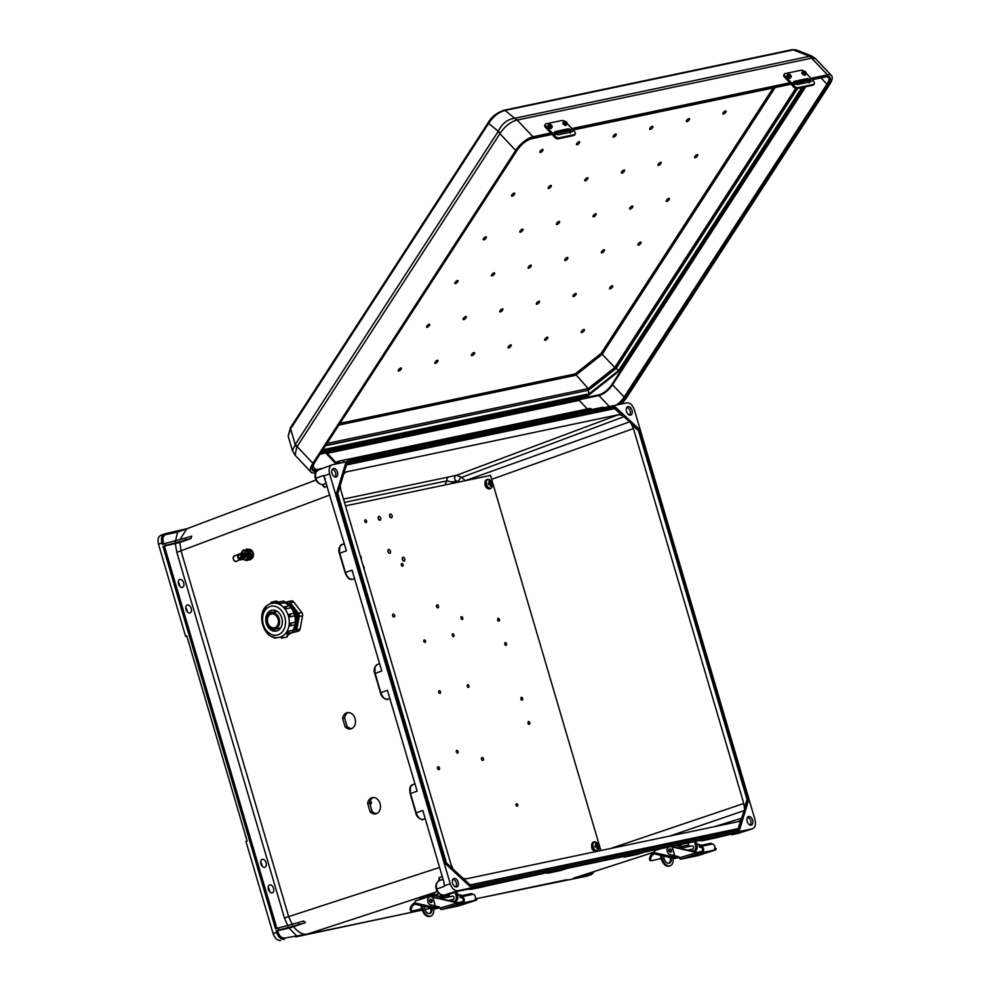 <?xml version="1.0" encoding="UTF-8"?>
<svg xmlns="http://www.w3.org/2000/svg" width="990" height="990" viewBox="0 0 990 990"><rect width="100%" height="100%" fill="white"/><g stroke="black" fill="none" stroke-linecap="round" stroke-linejoin="round"><path stroke-width="1.49" d="M266.05 862.773A4.183 2.599 70.7 0 0 262.103 859.37A4.183 2.599 70.7 0 0 260.927 863.849A4.183 2.599 70.7 0 0 264.862 867.265A4.183 2.599 70.7 0 0 266.05 862.773M260.667 862.08A4.183 2.599 -109.3 0 1 261.793 864.27A4.183 2.599 -109.3 0 1 262.053 866.04M191.181 608.429A4.183 2.599 70.7 0 0 187.246 605.014A4.183 2.599 70.7 0 0 186.071 609.506A4.183 2.599 70.7 0 0 190.006 612.909A4.183 2.599 70.7 0 0 191.181 608.429M185.811 607.736A4.183 2.599 -109.3 0 1 186.937 609.914A4.183 2.599 -109.3 0 1 187.197 611.684M629.232 414.996A3.923 2.438 70.7 0 0 630.098 410.9A3.923 2.438 70.7 0 0 626.658 407.632M626.509 411.432A4.48 2.784 70.7 0 0 630.135 415.181A4.48 2.784 70.7 0 0 631.991 410.281A4.48 2.784 70.7 0 0 627.239 406.915A4.48 2.784 70.7 0 0 626.509 411.432M747.326 817.591A3.923 2.438 -109.3 0 1 750.766 820.859A3.923 2.438 -109.3 0 1 749.9 824.955M752.648 820.24A4.48 2.784 -109.3 0 1 750.791 825.153A4.48 2.784 -109.3 0 1 747.165 821.403A4.48 2.784 -109.3 0 1 747.896 816.886A4.48 2.784 -109.3 0 1 752.648 820.24M178.547 583.964A4.183 2.599 -109.3 0 1 179.735 579.484A4.183 2.599 -109.3 0 1 183.67 582.887A4.183 2.599 -109.3 0 1 182.494 587.379A4.183 2.599 -109.3 0 1 178.547 583.964M178.299 582.194A4.183 2.599 -109.3 0 1 179.425 584.385A4.183 2.599 -109.3 0 1 179.673 586.154M332.145 469.52A3.923 2.438 -109.3 0 1 335.585 472.787A3.923 2.438 -109.3 0 1 334.719 476.883M331.984 473.319A4.48 2.784 -109.3 0 1 332.714 468.815A4.48 2.784 -109.3 0 1 337.466 472.168A4.48 2.784 -109.3 0 1 335.61 477.081A4.48 2.784 -109.3 0 1 331.984 473.319M273.562 888.315A4.183 2.599 70.7 0 0 269.614 884.899A4.183 2.599 70.7 0 0 268.438 889.391A4.183 2.599 70.7 0 0 272.386 892.807A4.183 2.599 70.7 0 0 273.562 888.315M269.565 891.569A4.183 2.599 70.7 0 0 269.305 889.8A4.183 2.599 70.7 0 0 268.179 887.622M455.375 886.842A3.923 2.438 70.7 0 0 456.242 882.746A3.923 2.438 70.7 0 0 452.801 879.491M458.123 882.14A4.48 2.784 70.7 0 0 453.383 878.774A4.48 2.784 70.7 0 0 452.64 883.29A4.48 2.784 70.7 0 0 456.266 887.04A4.48 2.784 70.7 0 0 458.123 882.14M340.201 485.397L340.845 490.062L451.193 865L453.21 869.369M738.688 821.564L466.142 878.86L462.936 878.39M738.268 821.675L740.842 819.992L738.231 828.593L738.887 828.927L604.741 857.117M367.637 803.348L370.111 811.738A8.304 6.386 -102 0 0 375.742 813.854A8.304 6.386 -102 0 0 380.259 804.4A8.304 6.386 -102 0 0 372.277 797.618A8.304 6.386 -102 0 0 367.637 803.348L369.604 802.927L372.067 811.317A8.304 6.386 -102 0 0 376.695 813.545M342.639 718.394L345.102 726.784A8.304 6.386 -102 0 0 350.745 728.9A8.304 6.386 -102 0 0 355.262 719.445A8.304 6.386 -102 0 0 347.28 712.664A8.304 6.386 -102 0 0 342.639 718.394L344.594 717.973L347.069 726.363A8.304 6.386 -102 0 0 351.697 728.591M425.279 818.903L421.851 819.423C419.166 818.916 417.174 816.762 415.887 813L410.504 793.522L416.184 812.84C417.607 816.973 419.797 819.299 422.73 819.807L421.851 819.423M411.902 785.627L412.422 784.761C410.107 786.394 409.464 789.315 410.504 793.522L410.207 793.683M414.971 783.857L412.422 784.761M389.911 698.742L386.484 699.262C383.798 698.742 381.806 696.601 380.519 692.827L375.136 673.361C374.096 669.141 374.74 666.221 377.054 664.587L376.534 665.466M354.556 578.581L352.007 579.472C349.049 578.952 346.871 576.638 345.448 572.505L352.081 570.178L381.756 671.022L375.136 673.361L380.816 692.666C382.239 696.812 384.429 699.126 387.362 699.633L386.484 699.262M379.603 663.696L377.054 664.587M351.116 579.101L352.007 579.472L351.116 579.101C348.43 578.581 346.438 576.428 345.151 572.666L339.471 553.361C338.073 550.168 338.79 547.21 341.587 544.463M344.235 543.522L341.166 545.292M165.677 545.465L191.058 538.473L179.833 542.433L162.979 546.418L165.677 545.465L165.095 543.461L162.385 544.413L161.952 542.928L163.362 542.52C162.41 538.238 163.214 535.578 165.776 534.575L177.606 532.088L188.013 528.425M162.979 546.418L275.554 928.942L278.264 927.989L278.858 929.994L276.148 930.947L289.117 928.113L305.452 922.668L299.45 924.487L298.015 922.705L303.633 920.997L305.452 922.668M277.559 930.538L278.004 932.023C279.526 936.193 281.704 938.211 284.538 938.087L307.407 934.09L295.874 936.887A1.052 0.817 -101.9 0 0 296.369 935.6L289.117 928.113M158.499 544.228L161.952 542.928C160.85 538.028 161.766 534.996 164.699 533.845L161.259 535.132C158.313 536.295 157.398 539.327 158.499 544.228L185.613 636.347L186.763 635.939L247.129 841.03L245.965 841.438L273.079 933.558L276.581 932.419L276.148 930.947M295.874 936.887L422.198 910.07M280.566 940.5C277.324 940.636 274.836 938.322 273.079 933.558M604.865 857.575L739.06 830.016L470.064 886.545L445.351 863.627L336.439 493.589L345.572 463.555L346.624 463.766L345.956 463.419L336.439 493.589M345.448 572.505L339.768 553.187L346.389 550.861L323.854 475.992L329.608 473.826L450.264 883.785C452.009 888.55 454.509 890.864 457.739 890.728L752.264 828.828L732.167 834.669A1.052 0.817 78.1 0 1 731.115 833.939L731.103 833.902M329.608 473.826C328.507 468.926 329.435 465.894 332.368 464.743L626.893 402.843C630.123 402.707 632.622 405.021 634.367 409.786L755.024 819.745C756.125 824.645 755.209 827.677 752.264 828.828L738.045 833.432A1.052 0.817 -101.9 0 1 737.983 833.456L732.093 834.681M322.01 484.642A1.052 0.804 -91.5 0 0 322.27 484.692C318.718 483.912 316.441 481.845 315.451 478.467C314.325 475.15 315.253 472.329 318.26 470.027L332.368 464.743M654.341 852.081L573.581 878.155L587.12 876.076L476.376 898.685M416.184 812.84L422.817 810.501L444.027 882.573L444.324 886.359L444.003 882.523M380.816 692.666L387.449 690.339L417.124 791.196L410.504 793.522M545.849 872.834L548.2 873.118L554.982 870.915L470.968 889.354L468.443 889.107M644.304 852.143L637.337 854.395L624.999 856.981L631.781 854.778L567.332 868.317L548.138 873.143L545.601 872.883M637.337 854.395L636.446 854.011L644.131 852.18L708.964 838.555L702.207 840.758L699.856 840.473M721.475 835.931L714.545 838.159L740.099 832.021M739.938 832.046L732.167 834.669M468.691 889.045L471.042 889.329L477.799 887.139L459.014 891.087L449.807 894.007A1.052 0.817 78.1 0 1 449.67 894.032M373.279 797.507A8.304 6.386 -102 0 0 369.604 802.927M348.282 712.553A8.304 6.386 -102 0 0 344.594 717.973M278.264 927.989L298.015 922.705M278.858 929.994L299.45 924.487M446.255 862.946L445.351 863.627M604.952 858.144L470.064 886.545M438.954 880.741A1.052 0.817 67.5 0 1 439.003 880.716L439.164 877.61L439.622 879.566L439.164 877.61L442.245 876.534M179.833 542.433L181.108 551.145L288.709 916.765L292.409 924.957M293.696 926.813C298.089 932.407 302.655 934.832 307.407 934.09L437.493 891.582M284.538 938.087A1.052 0.817 -101.9 0 1 284.056 939.362C280.813 939.51 278.326 937.196 276.581 932.419L278.004 932.023M443.062 879.293L439.028 880.704A1.052 0.817 67.5 0 1 439.028 880.704C436.664 882.041 435.872 884.788 436.652 888.958L436.652 888.958C438.471 893.339 440.897 895.43 443.928 895.245L449.807 894.007M436.541 889.094L444.324 886.359M412.323 784.798C409.971 785.713 409.254 788.684 410.157 793.683L410.516 787.112M446.391 863.07L470.819 885.741L470.448 886.409L445.735 863.49L391.285 678.472L392.139 678.769L391.285 678.472L391.842 677.766L392.139 678.769M391.372 678.447L391.842 677.766M459.224 481.969L455.524 480.521C454.657 482.155 451.861 482.254 447.146 480.818A3.143 2.45 -101.9 0 1 448.544 477.007L456.452 475.311L618.49 414.711L346.364 471.896L343.79 473.579M618.49 414.711L621.695 415.181L614.617 408.61L614.988 407.954L480.67 435.588M186.813 636.1L185.613 636.347M180.019 539.476L186.813 528.784L176.529 531.358A1.052 0.817 78.1 0 1 176.616 531.333L176.616 531.333A1.052 0.817 78.1 0 1 177.606 532.088L175.354 541.58M165.095 543.461L185.687 537.954L185.427 540.181M191.058 538.473L191.689 536.135L185.687 537.954M186.813 528.784L316.095 479.989M323.779 486.424L322.27 484.692A1.052 0.804 -91.5 0 0 322.468 484.654L324.299 487.34L323.68 485.632L324.299 487.34L327.381 486.239M164.229 533.981L164.786 533.82A1.052 0.817 78.1 0 1 165.776 534.575M326.49 483.231L322.468 484.654C319.634 484.419 317.406 482.303 315.798 478.306L323.408 475.534L325.252 479.049M315.674 478.442L315.798 478.306C314.969 473.715 315.946 470.906 318.731 469.879M339.768 553.187L339.768 553.187C338.729 548.967 339.372 546.047 341.686 544.426M339.78 546.777L339.409 553.163M375.148 666.938L374.777 673.311M337.59 493.725L336.823 493.453L391.285 678.472L391.966 678.323M631.422 424.203L630.135 422.025L623.886 416.691L639.156 430.365L638.501 430.774L631.422 424.203L633.439 428.571L743.787 803.509L610.521 848.517M638.501 430.774L747.054 799.561L744.43 808.174L743.787 803.509M593.307 871.831L591.092 873.675L581.142 875.766M587.12 876.076L587.775 875.865M744.43 808.174L744.48 810.513L740.842 819.992M591.092 873.675A1.052 0.817 -101.9 0 1 590.609 874.95L591.03 874.826M738.701 833.221L737.983 833.456A1.052 0.817 -101.9 0 1 737.909 833.456M624.999 856.981L622.648 856.697M577.393 876.979L654.341 852.043M578.779 877.437A1.052 0.817 -101.9 0 0 579.311 876.36M693.569 614.951L694.337 615.26M747.054 799.561L748.576 799.846L739.604 829.373M669.648 836.092L744.48 810.513L742.215 817.988L714.681 826.625M742.215 817.988L738.887 828.927L739.456 829.88L738.887 828.927L604.655 857.142M455.524 480.521A3.143 2.735 -99.6 0 1 456.452 475.311L461.724 477.341L465.325 480.67A3.143 1.708 -44.2 0 0 465.226 480.695M623.972 416.307L621.695 415.181M623.886 416.691L461.724 477.341A3.143 1.473 -50 0 0 458.717 481.437M744.492 810.513L747.821 799.574L639.156 430.365L639.8 429.945L615.359 407.261L614.988 407.954L630.135 422.025M694.163 614.815L693.52 614.951L694.04 614.258M345.993 463.407L615.359 407.286M347.069 726.363L345.102 726.784M372.067 811.317L370.111 811.738M344.136 462.268A2.252 1.757 78.1 0 0 341.971 460.536A2.252 1.757 78.1 0 1 341.971 460.536L346.005 459.682A2.252 1.757 78.1 0 1 348.134 461.204A2.252 1.757 -101.9 0 0 345.807 459.744M589.656 408.499A2.252 1.757 78.1 0 1 591.773 409.551M587.701 410.404A2.252 1.757 -101.9 0 0 585.771 409.303A2.252 1.757 78.1 0 1 587.726 410.404M356.054 459.088A2.252 1.757 -101.9 0 0 353.925 458.036M346.03 459.682L350.064 458.828A2.252 1.757 78.1 0 1 352.019 459.929A2.252 1.757 -101.9 0 0 350.064 458.828L354.135 457.974M360.113 458.234A2.252 1.757 -101.9 0 0 358.194 457.12A2.252 1.757 78.1 0 1 358.232 457.12L362.253 456.266A2.252 1.757 78.1 0 1 364.209 457.368A2.252 1.757 -101.9 0 0 362.055 456.328M358.232 457.12A2.252 1.757 78.1 0 1 360.15 458.221M372.314 455.672A2.252 1.757 -101.9 0 0 370.186 454.62M372.339 455.66A2.252 1.757 78.1 0 0 370.409 454.558L366.35 455.412A2.252 1.757 78.1 0 1 368.28 456.514M380.432 453.964A2.252 1.757 -101.9 0 0 378.316 452.913M376.373 454.818A2.252 1.757 -101.9 0 0 374.455 453.705A2.252 1.757 78.1 0 1 376.41 454.806M384.504 453.111A2.252 1.757 -101.9 0 0 382.573 451.997A2.252 1.757 78.1 0 1 382.61 451.985L386.644 451.143A2.252 1.757 78.1 0 1 386.669 451.131A2.252 1.757 78.1 0 1 388.6 452.244A2.252 1.757 -101.9 0 0 386.446 451.205M382.61 451.985A2.252 1.757 78.1 0 1 384.528 453.098M396.693 450.549A2.252 1.757 -101.9 0 0 394.565 449.497M396.73 450.537A2.252 1.757 78.1 0 0 394.8 449.423A2.252 1.757 78.1 0 0 394.787 449.435L390.741 450.277A2.252 1.757 78.1 0 1 390.741 450.277A2.252 1.757 78.1 0 1 392.659 451.391A2.252 1.757 -101.9 0 0 390.704 450.289L386.669 451.131M408.882 447.975A2.252 1.757 -101.9 0 0 406.964 446.874L402.93 447.715A2.252 1.757 78.1 0 1 402.93 447.715A2.252 1.757 78.1 0 1 404.848 448.829A2.252 1.757 -101.9 0 0 402.695 447.789M394.8 449.423L398.834 448.581A2.252 1.757 78.1 0 1 400.789 449.683A2.252 1.757 -101.9 0 0 398.834 448.581L402.893 447.728M406.977 446.874A2.252 1.757 78.1 0 1 406.989 446.861L411.023 446.02A2.252 1.757 78.1 0 1 411.06 446.007A2.252 1.757 78.1 0 1 412.979 447.121A2.252 1.757 -101.9 0 0 410.825 446.082M406.989 446.861A2.252 1.757 78.1 0 1 408.92 447.975M421.072 445.413A2.252 1.757 -101.9 0 0 418.956 444.374M415.107 445.166A2.252 1.757 78.1 0 1 415.119 445.154A2.252 1.757 78.1 0 1 417.05 446.267A2.252 1.757 -101.9 0 0 415.095 445.166L411.06 446.007M415.119 445.154L419.154 444.312A2.252 1.757 78.1 0 1 419.191 444.3L423.213 443.458A2.252 1.757 78.1 0 1 425.168 444.56A2.252 1.757 -101.9 0 0 423.213 443.458A2.252 1.757 78.1 0 1 423.25 443.446L427.284 442.604A2.252 1.757 78.1 0 1 427.309 442.592A2.252 1.757 78.1 0 1 429.239 443.706A2.252 1.757 -101.9 0 0 427.086 442.666M437.332 441.998A2.252 1.757 -101.9 0 0 435.204 440.958M437.37 441.998A2.252 1.757 78.1 0 0 435.439 440.884A2.252 1.757 78.1 0 0 435.427 440.897L431.38 441.738A2.252 1.757 78.1 0 1 431.38 441.738A2.252 1.757 78.1 0 1 433.298 442.852M445.463 440.29A2.252 1.757 -101.9 0 0 443.334 439.251M435.439 440.884L439.473 440.043A2.252 1.757 78.1 0 1 441.429 441.144A2.252 1.757 -101.9 0 0 439.473 440.043L443.532 439.189M449.522 439.436A2.252 1.757 -101.9 0 0 447.604 438.335A2.252 1.757 78.1 0 1 447.629 438.322L451.663 437.481A2.252 1.757 78.1 0 1 451.7 437.469A2.252 1.757 78.1 0 1 453.618 438.582A2.252 1.757 -101.9 0 0 451.465 437.543M445.488 440.29A2.252 1.757 78.1 0 0 443.57 439.176A2.252 1.757 78.1 0 1 443.57 439.176L447.604 438.335A2.252 1.757 78.1 0 1 449.559 439.436M461.711 436.875A2.252 1.757 -101.9 0 0 459.595 435.835M455.746 436.627A2.252 1.757 78.1 0 1 455.759 436.615A2.252 1.757 78.1 0 1 457.689 437.729M469.842 435.167A2.252 1.757 -101.9 0 0 467.726 434.127M455.759 436.615L459.793 435.773A2.252 1.757 78.1 0 1 459.83 435.761L463.852 434.919A2.252 1.757 78.1 0 1 463.889 434.907A2.252 1.757 78.1 0 1 465.807 436.021A2.252 1.757 -101.9 0 0 463.852 434.919L467.924 434.065M473.913 434.313A2.252 1.757 -101.9 0 0 471.983 433.212A2.252 1.757 78.1 0 1 472.02 433.199L476.054 432.358A2.252 1.757 78.1 0 1 476.079 432.345A2.252 1.757 78.1 0 1 478.009 433.459A2.252 1.757 -101.9 0 0 475.844 432.42M472.02 433.199A2.252 1.757 78.1 0 1 473.938 434.313M486.102 431.751A2.252 1.757 -101.9 0 0 483.974 430.712M486.127 431.751A2.252 1.757 78.1 0 0 484.209 430.638A2.252 1.757 78.1 0 0 484.197 430.65L480.15 431.492A2.252 1.757 78.1 0 1 482.068 432.605M498.292 429.19A2.252 1.757 -101.9 0 0 496.374 428.088L492.339 428.93A2.252 1.757 78.1 0 1 492.339 428.93A2.252 1.757 78.1 0 1 494.257 430.044A2.252 1.757 -101.9 0 0 492.104 429.004M484.209 430.638L488.243 429.796A2.252 1.757 78.1 0 1 488.268 429.784A2.252 1.757 78.1 0 1 490.199 430.897A2.252 1.757 -101.9 0 0 488.243 429.796L492.302 428.942M496.386 428.088A2.252 1.757 78.1 0 1 496.398 428.076L500.433 427.235A2.252 1.757 78.1 0 1 502.388 428.336A2.252 1.757 -101.9 0 0 500.235 427.284M496.398 428.076A2.252 1.757 78.1 0 1 498.329 429.19M510.481 426.628A2.252 1.757 -101.9 0 0 508.365 425.576M510.518 426.628A2.252 1.757 78.1 0 0 508.575 425.514L504.529 426.368A2.252 1.757 78.1 0 1 506.447 427.482A2.252 1.757 -101.9 0 0 504.492 426.381L500.47 427.222M522.671 424.067A2.252 1.757 -101.9 0 0 520.752 422.965L516.718 423.807A2.252 1.757 78.1 0 1 518.649 424.92A2.252 1.757 -101.9 0 0 516.483 423.868M508.588 425.514L512.622 424.673A2.252 1.757 78.1 0 1 514.577 425.774A2.252 1.757 -101.9 0 0 512.622 424.673L516.693 423.819M520.765 422.953A2.252 1.757 78.1 0 1 520.789 422.953L524.811 422.111A2.252 1.757 78.1 0 1 526.767 423.213A2.252 1.757 -101.9 0 0 524.613 422.161M520.789 422.953A2.252 1.757 78.1 0 1 522.708 424.067M534.872 421.505A2.252 1.757 -101.9 0 0 532.744 420.453M524.849 422.099L528.883 421.257A2.252 1.757 78.1 0 1 530.838 422.359A2.252 1.757 -101.9 0 0 528.883 421.257L532.942 420.404A2.252 1.757 78.1 0 1 534.897 421.505M538.968 420.651A2.252 1.757 78.1 0 0 537.038 419.537A2.252 1.757 78.1 0 1 537.038 419.537L541.072 418.696A2.252 1.757 78.1 0 1 543.027 419.797A2.252 1.757 -101.9 0 0 540.874 418.745M551.121 418.089A2.252 1.757 -101.9 0 0 549.005 417.038M551.158 418.089A2.252 1.757 78.1 0 0 549.227 416.976A2.252 1.757 78.1 0 1 549.227 416.976L545.168 417.829A2.252 1.757 78.1 0 1 547.086 418.943M559.251 416.382A2.252 1.757 -101.9 0 0 557.123 415.33M549.227 416.976L553.261 416.134A2.252 1.757 78.1 0 1 555.217 417.236A2.252 1.757 -101.9 0 0 553.261 416.134L557.333 415.28M563.31 415.528A2.252 1.757 -101.9 0 0 561.392 414.426A2.252 1.757 78.1 0 1 561.429 414.414L565.451 413.572A2.252 1.757 78.1 0 1 567.406 414.674A2.252 1.757 -101.9 0 0 565.253 413.622M561.429 414.414A2.252 1.757 78.1 0 1 563.347 415.528M575.512 412.966A2.252 1.757 -101.9 0 0 573.383 411.914M575.537 412.966A2.252 1.757 78.1 0 0 573.594 411.852L569.547 412.706A2.252 1.757 78.1 0 1 571.478 413.82M583.63 411.258A2.252 1.757 -101.9 0 0 581.514 410.207M581.712 410.157L577.677 410.999A2.252 1.757 78.1 0 1 579.608 412.112A2.252 1.757 -101.9 0 0 577.653 411.011L573.618 411.852M346.797 461.711L350.893 460.164L351.091 460.808M603.058 407.855L602.861 407.224L350.893 460.164M585.771 409.303L581.749 410.145A2.252 1.757 78.1 0 1 583.667 411.258M340.053 463.122A2.252 1.757 -101.9 0 0 336.6 462.961L337.429 463.258A1.2 0.928 78.1 0 1 339.236 463.295M344.099 462.268A2.252 1.757 -101.9 0 0 341.934 460.536L337.887 461.389M571.44 413.82A2.252 1.757 -101.9 0 0 569.522 412.719L565.488 413.56M561.392 414.426L557.358 415.268A2.252 1.757 78.1 0 1 559.288 416.382M547.062 418.943A2.252 1.757 -101.9 0 0 545.131 417.842L541.109 418.683M538.931 420.651A2.252 1.757 -101.9 0 0 537.013 419.55L532.979 420.391M482.031 432.605A2.252 1.757 -101.9 0 0 480.113 431.504L476.079 432.345M471.983 433.212L467.948 434.053A2.252 1.757 78.1 0 1 467.948 434.053A2.252 1.757 78.1 0 1 469.879 435.167M459.83 435.761A2.252 1.757 78.1 0 1 461.748 436.875M457.652 437.729A2.252 1.757 -101.9 0 0 455.734 436.627L451.7 437.469M433.274 442.852A2.252 1.757 -101.9 0 0 431.343 441.75L427.309 442.592M419.191 444.3A2.252 1.757 78.1 0 1 421.109 445.413M382.573 451.997L378.551 452.838A2.252 1.757 78.1 0 1 380.469 453.952M368.243 456.526A2.252 1.757 -101.9 0 0 366.325 455.412L362.291 456.266M358.194 457.12L354.16 457.974A2.252 1.757 78.1 0 1 356.091 459.075M337.429 463.258L339.075 462.912M587.342 408.969L579.237 400.393L327.269 453.333L326.774 454.113L336.068 463.964M337.095 463.741L327.269 453.333M615.966 135.271A2.091 0.804 136.6 0 0 615.335 134.133A2.091 0.804 136.6 0 0 613.416 135.816A2.091 0.804 136.6 0 0 613.243 136.1A2.091 0.804 136.6 0 0 613.837 137.041A2.091 0.804 136.6 0 0 615.966 135.271M587.639 178.992A2.091 0.804 136.6 0 0 586.996 177.841A2.091 0.804 136.6 0 0 585.078 179.524A2.091 0.804 136.6 0 0 584.904 179.821A2.091 0.804 136.6 0 0 585.498 180.749A2.091 0.804 136.6 0 0 587.639 178.992M528.4 266.954A2.091 0.804 -43.4 0 1 530.331 265.271A2.091 0.804 -43.4 0 1 530.962 266.421A2.091 0.804 -43.4 0 1 528.821 268.179A2.091 0.804 -43.4 0 1 528.239 267.251A2.091 0.804 -43.4 0 1 528.4 266.954M500.061 310.674A2.091 0.804 -43.4 0 1 501.992 308.991A2.091 0.804 -43.4 0 1 502.623 310.13A2.091 0.804 -43.4 0 1 500.482 311.899A2.091 0.804 -43.4 0 1 499.9 310.959A2.091 0.804 -43.4 0 1 500.061 310.674M471.735 354.383A2.091 0.804 -43.4 0 1 473.653 352.7A2.091 0.804 -43.4 0 1 474.297 353.851A2.091 0.804 -43.4 0 1 472.156 355.608A2.091 0.804 -43.4 0 1 471.562 354.68A2.091 0.804 -43.4 0 1 471.735 354.383M494.357 274.106A2.091 0.804 136.6 0 0 493.725 272.968A2.091 0.804 136.6 0 0 491.795 274.651A2.091 0.804 136.6 0 0 491.622 274.948A2.091 0.804 136.6 0 0 492.216 275.876A2.091 0.804 136.6 0 0 494.357 274.106M437.679 361.536A2.091 0.804 136.6 0 0 437.048 360.397A2.091 0.804 136.6 0 0 435.117 362.08A2.091 0.804 136.6 0 0 434.957 362.377A2.091 0.804 136.6 0 0 435.538 363.305A2.091 0.804 136.6 0 0 437.679 361.536M457.751 281.803A2.091 0.804 136.6 0 0 457.108 280.653A2.091 0.804 136.6 0 0 455.19 282.336A2.091 0.804 136.6 0 0 455.016 282.633A2.091 0.804 136.6 0 0 455.61 283.561A2.091 0.804 136.6 0 0 457.751 281.803M401.074 369.233A2.091 0.804 136.6 0 0 400.443 368.082A2.091 0.804 136.6 0 0 398.512 369.765A2.091 0.804 136.6 0 0 398.351 370.062A2.091 0.804 136.6 0 0 398.933 370.99A2.091 0.804 136.6 0 0 401.074 369.233M429.413 325.512A2.091 0.804 136.6 0 0 428.781 324.374A2.091 0.804 136.6 0 0 426.851 326.057A2.091 0.804 136.6 0 0 426.678 326.354A2.091 0.804 136.6 0 0 427.272 327.282A2.091 0.804 136.6 0 0 429.413 325.512M559.3 222.701A2.091 0.804 136.6 0 0 558.669 221.562A2.091 0.804 136.6 0 0 556.739 223.245A2.091 0.804 136.6 0 0 556.566 223.53A2.091 0.804 136.6 0 0 557.16 224.47A2.091 0.804 136.6 0 0 559.3 222.701M466.018 317.827A2.091 0.804 136.6 0 0 465.387 316.676A2.091 0.804 136.6 0 0 463.456 318.359A2.091 0.804 136.6 0 0 463.295 318.656A2.091 0.804 136.6 0 0 463.877 319.584A2.091 0.804 136.6 0 0 466.018 317.827M520.134 230.93A2.091 0.804 -43.4 0 1 522.052 229.247A2.091 0.804 -43.4 0 1 522.695 230.398A2.091 0.804 -43.4 0 1 520.554 232.155A2.091 0.804 -43.4 0 1 519.96 231.227A2.091 0.804 -43.4 0 1 520.134 230.93M576.799 143.5A2.091 0.804 -43.4 0 1 578.729 141.817A2.091 0.804 -43.4 0 1 579.36 142.968A2.091 0.804 -43.4 0 1 577.22 144.726A2.091 0.804 -43.4 0 1 576.638 143.798A2.091 0.804 -43.4 0 1 576.799 143.5M483.528 238.627A2.091 0.804 -43.4 0 1 485.446 236.944A2.091 0.804 -43.4 0 1 486.09 238.083A2.091 0.804 -43.4 0 1 483.949 239.852A2.091 0.804 -43.4 0 1 483.355 238.924A2.091 0.804 -43.4 0 1 483.528 238.627M540.193 151.198A2.091 0.804 -43.4 0 1 542.124 149.515A2.091 0.804 -43.4 0 1 542.755 150.653A2.091 0.804 -43.4 0 1 540.614 152.423A2.091 0.804 -43.4 0 1 540.033 151.495A2.091 0.804 -43.4 0 1 540.193 151.198M511.855 194.906A2.091 0.804 -43.4 0 1 513.785 193.223A2.091 0.804 -43.4 0 1 514.416 194.374A2.091 0.804 -43.4 0 1 512.275 196.144A2.091 0.804 -43.4 0 1 511.694 195.203A2.091 0.804 -43.4 0 1 511.855 194.906M548.472 187.221A2.091 0.804 -43.4 0 1 550.39 185.538A2.091 0.804 -43.4 0 1 551.034 186.677A2.091 0.804 -43.4 0 1 548.893 188.447A2.091 0.804 -43.4 0 1 548.299 187.518A2.091 0.804 -43.4 0 1 548.472 187.221M567.567 258.724A2.091 0.804 -43.4 0 1 565.426 260.494A2.091 0.804 -43.4 0 1 564.845 259.553A2.091 0.804 -43.4 0 1 565.005 259.269A2.091 0.804 -43.4 0 1 566.936 257.573A2.091 0.804 -43.4 0 1 567.567 258.724M510.902 346.154A2.091 0.804 -43.4 0 1 508.761 347.923A2.091 0.804 -43.4 0 1 508.167 346.983A2.091 0.804 -43.4 0 1 508.34 346.698A2.091 0.804 -43.4 0 1 510.258 345.003A2.091 0.804 -43.4 0 1 510.902 346.154M604.172 251.027A2.091 0.804 -43.4 0 1 602.044 252.797A2.091 0.804 -43.4 0 1 601.45 251.868A2.091 0.804 -43.4 0 1 601.623 251.571A2.091 0.804 -43.4 0 1 603.541 249.888A2.091 0.804 -43.4 0 1 604.172 251.027M547.507 338.456A2.091 0.804 -43.4 0 1 545.366 340.226A2.091 0.804 -43.4 0 1 544.772 339.298A2.091 0.804 -43.4 0 1 544.946 339.001A2.091 0.804 -43.4 0 1 546.876 337.318A2.091 0.804 -43.4 0 1 547.507 338.456M640.79 243.342A2.091 0.804 -43.4 0 1 638.649 245.099A2.091 0.804 -43.4 0 1 638.055 244.171A2.091 0.804 -43.4 0 1 638.228 243.874A2.091 0.804 -43.4 0 1 640.146 242.191A2.091 0.804 -43.4 0 1 640.79 243.342M612.451 287.05A2.091 0.804 -43.4 0 1 610.31 288.82A2.091 0.804 -43.4 0 1 609.716 287.892A2.091 0.804 -43.4 0 1 609.889 287.595A2.091 0.804 -43.4 0 1 611.808 285.912A2.091 0.804 -43.4 0 1 612.451 287.05M575.846 294.748A2.091 0.804 -43.4 0 1 573.705 296.505A2.091 0.804 -43.4 0 1 573.111 295.577A2.091 0.804 -43.4 0 1 573.284 295.28A2.091 0.804 -43.4 0 1 575.202 293.597A2.091 0.804 -43.4 0 1 575.846 294.748M584.112 330.771A2.091 0.804 -43.4 0 1 581.971 332.529A2.091 0.804 -43.4 0 1 581.378 331.601A2.091 0.804 -43.4 0 1 581.551 331.304A2.091 0.804 -43.4 0 1 583.481 329.621A2.091 0.804 -43.4 0 1 584.112 330.771M539.228 302.445A2.091 0.804 -43.4 0 1 537.1 304.202A2.091 0.804 -43.4 0 1 536.506 303.274A2.091 0.804 -43.4 0 1 536.679 302.977A2.091 0.804 -43.4 0 1 538.597 301.294A2.091 0.804 -43.4 0 1 539.228 302.445M593.344 215.548A2.091 0.804 136.6 0 0 593.183 215.845A2.091 0.804 136.6 0 0 593.765 216.773A2.091 0.804 136.6 0 0 595.906 215.016A2.091 0.804 136.6 0 0 595.275 213.865A2.091 0.804 136.6 0 0 593.344 215.548M650.022 128.118A2.091 0.804 136.6 0 0 649.848 128.415A2.091 0.804 136.6 0 0 650.442 129.344A2.091 0.804 136.6 0 0 652.583 127.586A2.091 0.804 136.6 0 0 651.94 126.435A2.091 0.804 136.6 0 0 650.022 128.118M629.949 207.851A2.091 0.804 136.6 0 0 629.788 208.147A2.091 0.804 136.6 0 0 630.37 209.076A2.091 0.804 136.6 0 0 632.511 207.318A2.091 0.804 136.6 0 0 631.88 206.167A2.091 0.804 136.6 0 0 629.949 207.851M686.627 120.421A2.091 0.804 136.6 0 0 686.454 120.718A2.091 0.804 136.6 0 0 687.048 121.646A2.091 0.804 136.6 0 0 689.188 119.889A2.091 0.804 136.6 0 0 688.557 118.738A2.091 0.804 136.6 0 0 686.627 120.421M666.567 200.166A2.091 0.804 136.6 0 0 666.394 200.463A2.091 0.804 136.6 0 0 666.975 201.391A2.091 0.804 136.6 0 0 669.116 199.621A2.091 0.804 136.6 0 0 668.485 198.483A2.091 0.804 136.6 0 0 666.567 200.166M694.893 156.445A2.091 0.804 136.6 0 0 694.732 156.742A2.091 0.804 136.6 0 0 695.314 157.67A2.091 0.804 136.6 0 0 697.455 155.913A2.091 0.804 136.6 0 0 696.824 154.762A2.091 0.804 136.6 0 0 694.893 156.445M658.288 164.142A2.091 0.804 136.6 0 0 658.115 164.439A2.091 0.804 136.6 0 0 658.709 165.367A2.091 0.804 136.6 0 0 660.85 163.597A2.091 0.804 136.6 0 0 660.219 162.459A2.091 0.804 136.6 0 0 658.288 164.142M723.232 112.736A2.091 0.804 136.6 0 0 723.059 113.033A2.091 0.804 136.6 0 0 723.653 113.961A2.091 0.804 136.6 0 0 725.794 112.192A2.091 0.804 136.6 0 0 725.163 111.053A2.091 0.804 136.6 0 0 723.232 112.736M621.683 171.839A2.091 0.804 136.6 0 0 621.51 172.124A2.091 0.804 136.6 0 0 622.104 173.064A2.091 0.804 136.6 0 0 624.245 171.295A2.091 0.804 136.6 0 0 623.613 170.144A2.091 0.804 136.6 0 0 621.683 171.839M516.693 120.149C510.432 121.906 504.962 126.237 500.272 133.143L297.111 446.589L312.889 463.295L515.703 150.418A15.902 6.138 -43.4 0 1 532.954 136.756L517.176 120.05L812.146 58.064A10.457 8.898 -111.2 0 0 809.548 56.319L811.577 55.972L796.183 49.859L793.312 49.884A2.611 2.042 78.1 0 0 792.111 49.673L503.811 110.261A2.611 2.042 78.1 0 1 505.024 110.459L793.312 49.884L809.548 56.319L514.713 118.28C507.548 119.184 502.079 123.515 498.304 131.274L295.243 444.535L292.434 450.66L288.139 436.12L290.454 427.692L488.441 122.253A2.611 1.287 -147 0 0 488.602 123.453C493.28 116.412 498.75 112.08 505.024 110.459L514.713 118.28A10.457 7.239 -95.1 0 1 516.693 120.149L517.176 120.05A10.457 8.168 78.1 0 0 514.887 118.256M315.674 472.737L315.08 472.861A15.902 6.138 136.6 0 1 311.058 472.168L295.094 455.264L296.74 447.134A10.457 6.051 -139.3 0 1 295.243 444.535L290.615 428.893L288.139 436.12M810.934 78.334L827.479 74.856A15.902 6.138 136.6 0 1 831.501 75.562A15.902 6.138 136.6 0 1 829.682 84.435L626.868 397.312A15.902 6.138 -43.4 0 1 621.101 404.068M789.822 82.776L571.898 128.564M550.799 133.007L532.954 136.756M312.889 463.295A15.902 6.138 136.6 0 0 311.058 472.168M295.367 444.361A10.457 5.148 -147 0 0 297.111 446.589L296.74 447.134M292.446 450.673L295.094 455.264M500.272 133.143A10.457 4.109 -153.9 0 1 498.304 131.274L488.602 123.453L290.615 428.893A2.611 1.287 -147 0 1 290.454 427.692M587.689 394.713L588.11 395.629L619.666 370.656L619.109 370.211M831.501 75.562L815.537 58.657L812.146 58.064M325.611 445.748L587.924 390.345M322.963 449.819L589.112 393.884L618.713 370.458L616.04 368.305M588.605 389.973L587.714 389.973L588.605 389.973L588.171 388.563L575.227 373.898L340.164 423.287M339.038 425.032L575.66 375.309L602.217 354.272L601.128 353.393L575.227 373.898M775.12 87.541L602.217 354.272L614.74 367.538L588.171 388.563L327.108 443.421M615.619 367.896L614.74 367.538L795.688 88.395M589.112 393.884L322.579 450.425M801.863 87.566L618.998 370.483L588.79 394.404M797.606 88.469L616.139 368.416L588.147 390.58L589.137 393.822L618.663 370.446L802.358 87.467M801.9 87.764L799.895 87.986M787.285 75.426A2.128 1.04 33 0 0 786.852 75.698A2.128 1.04 33 0 0 787.681 77.443A2.128 1.04 33 0 0 789.983 78.272A2.128 1.04 33 0 0 790.416 78L791.171 76.836A2.128 1.04 -147 0 1 790.738 77.109A2.128 1.04 -147 0 1 788.436 76.279A2.128 1.04 -147 0 1 787.607 74.522A2.128 1.04 -147 0 1 788.04 74.262M802.321 72.258A2.128 1.04 33 0 0 801.888 72.53A2.128 1.04 33 0 0 802.717 74.275A2.128 1.04 33 0 0 805.019 75.116A2.128 1.04 33 0 0 805.452 74.844L806.207 73.681A2.128 1.04 -147 0 1 805.773 73.953A2.128 1.04 -147 0 1 803.472 73.112A2.128 1.04 -147 0 1 802.643 71.367A2.128 1.04 -147 0 1 803.076 71.094M809.325 82.888L809.882 81.861L808.644 80.289A2.326 1.139 33 0 0 806.466 79.633L793.658 82.319M809.276 79.324L810.538 80.982L809.956 81.91L797.049 84.62L793.77 82.578A2.326 1.139 33 0 1 793.708 81.663A2.326 1.139 33 0 1 794.19 81.366L807.098 78.656A2.326 1.139 33 0 1 809.276 79.324L811.429 78.866L806.318 73.458M797.841 87.677L797.136 88.568A3.317 1.732 -141.8 0 1 793.151 86.563L793.844 85.672A3.317 1.732 38.2 0 0 797.841 87.677L813.594 84.36A3.317 1.732 38.2 0 0 814.238 83.989A3.317 1.732 38.2 0 0 813.669 81.502L812.852 80.487A26.569 20.728 -101.9 0 0 811.429 78.866M803.496 70.909A3.317 1.634 33 0 0 800.873 70.278L785.12 73.582A3.317 1.634 33 0 0 784.439 74.002A3.317 1.634 33 0 0 785.194 76.242L784.563 77.208L790.985 84.001A25.233 19.701 78.1 0 1 792.334 85.548L793.151 86.563M793.844 85.672L793.027 84.657A26.569 20.728 -101.9 0 0 791.616 83.024L785.194 76.242M784.563 77.208A3.317 1.634 -147 0 1 783.808 74.98L784.439 74.002M814.238 83.989L813.545 84.88A3.317 1.732 -141.8 0 1 812.889 85.251L813.594 84.36M797.136 88.568L812.889 85.251M812.852 80.487L809.956 81.91M548.262 125.656A2.128 1.04 33 0 0 547.817 125.928A2.128 1.04 33 0 0 548.646 127.673A2.128 1.04 33 0 0 550.947 128.502A2.128 1.04 33 0 0 551.393 128.23L552.148 127.067A2.128 1.04 -147 0 1 551.702 127.339A2.128 1.04 -147 0 1 549.4 126.51A2.128 1.04 -147 0 1 548.571 124.752A2.128 1.04 -147 0 1 549.017 124.492M563.298 122.488A2.128 1.04 33 0 0 562.865 122.76A2.128 1.04 33 0 0 563.681 124.505A2.128 1.04 33 0 0 565.983 125.346A2.128 1.04 33 0 0 566.429 125.074L567.183 123.911A2.128 1.04 -147 0 1 566.738 124.183A2.128 1.04 -147 0 1 564.436 123.342A2.128 1.04 -147 0 1 563.619 121.597A2.128 1.04 -147 0 1 564.053 121.325M570.289 133.118L570.859 132.091L569.621 130.519A2.326 1.139 33 0 0 567.431 129.863L554.635 132.549M570.24 129.554L571.502 131.212L570.921 132.14L558.014 134.85L554.734 132.809A2.326 1.139 33 0 1 554.672 131.893A2.326 1.139 33 0 1 555.155 131.596L568.062 128.886A2.326 1.139 33 0 1 570.24 129.554L572.393 129.096L567.282 123.688M558.806 137.907L558.113 138.798A3.317 1.732 -141.8 0 1 554.115 136.793L554.821 135.902A3.317 1.732 38.2 0 0 558.806 137.907L574.559 134.591A3.317 1.732 38.2 0 0 575.215 134.219A3.317 1.732 38.2 0 0 574.633 131.732L573.816 130.717A26.569 20.728 -101.9 0 0 572.393 129.096M564.473 121.139A3.317 1.634 33 0 0 561.85 120.508L546.096 123.812A3.317 1.634 33 0 0 545.416 124.233A3.317 1.634 33 0 0 546.158 126.473L545.539 127.438L551.95 134.232A25.233 19.701 78.1 0 1 553.299 135.779L554.115 136.793M554.821 135.902L554.004 134.888A26.569 20.728 -101.9 0 0 552.581 133.254L546.158 126.473M545.539 127.438A3.317 1.634 -147 0 1 544.785 125.21L545.416 124.233M575.215 134.219L574.509 135.11A3.317 1.732 -141.8 0 1 573.866 135.482L574.559 134.591M558.113 138.798L573.866 135.482M573.816 130.717L570.921 132.14M695.537 842.626L695.883 842.713A1.658 1.299 -101.9 0 1 697.084 844.408L697.207 847.279A3.849 3.007 78.1 0 1 695.203 850.806A3.849 3.007 78.1 0 1 694.955 850.868A3.849 3.007 78.1 0 1 694.893 850.88L694.213 851.029M692.678 851.301L694.077 851.054A3.849 3.007 -101.9 0 0 694.151 851.041A3.849 3.007 -101.9 0 0 694.386 850.979A3.849 3.007 -101.9 0 0 695.97 849.531M688.681 846.574A1.658 1.299 -101.9 0 0 686.936 845.336M670.18 848.851L669.735 848.95A1.646 1.287 78.1 0 1 670.7 852.13A1.658 1.299 78.1 0 1 669.723 848.962M650.492 859.332L651.395 860.743L650.133 860.632L649.428 859.209L650.492 859.332A8.168 6.373 -101.9 0 1 654.724 853.813M651.395 860.743L661.209 858.491M654.353 852.538A9.492 7.413 -101.9 0 0 649.428 859.209M654.353 852.65L673.621 857.068A1.658 0.978 102.9 0 0 674.264 858.479L655.145 854.085L654.341 851.982A1.658 1.299 78.1 0 1 655.207 850.509L660.85 848.665M680.86 848.591L680.835 847.824A1.658 1.299 -101.9 0 0 679.635 846.128L676.442 845.398M675.626 845.559L678.818 846.302A1.658 1.299 78.1 0 1 680.019 847.997L680.031 848.405M697.975 853.627A1.658 1.04 72 0 1 696.626 852.563L701.563 851.425A1.992 1.559 -101.9 0 0 701.266 847.601L699.311 846.97L699.472 845.695L701.44 846.326A3.317 2.586 78.1 0 1 703.643 849.531A3.317 2.586 78.1 0 1 701.922 852.699L680.823 859.209A1.658 1.04 -108 0 1 679.363 857.823L697.665 852.341L673.274 846.846M697.084 844.458L701.056 845.361M714.681 848.764L716.092 848.467L714.842 848.17M698.433 855.484A1.658 1.04 -108 0 1 698.371 855.509A1.658 1.04 -108 0 1 698.297 855.533L713.171 850.336A3.317 2.586 -101.9 0 0 714.891 847.168A3.317 2.586 -101.9 0 0 712.689 843.963L710.721 843.332L699.472 845.695M680.823 859.209L698.297 855.533M679.363 857.81L679.363 857.823A1.596 1.25 78.1 0 0 678.274 856.635L674.685 855.719L672.284 846.982L695.97 852.415M697.047 844.086L701.861 845.188M674.574 855.607L670.082 854.58A4.183 3.267 78.1 0 1 667.223 851.4A4.183 3.267 78.1 0 1 668.176 847.131M671.888 846.351L673.163 846.648M671.072 846.524L672.284 846.982L674.611 855.768M679.239 857.488L674.524 858.479A1.658 0.978 102.9 0 1 674.264 858.479M674.537 857.142L677.766 856.523M674.66 857.179L674.524 855.595M673.621 857.068L673.732 855.422M695.71 843.245A1.658 1.299 78.1 0 1 696.279 844.581L696.304 845.386M715.448 849.952A1.658 1.04 72 0 0 715.523 849.94A1.658 1.04 72 0 0 716.092 848.467M691.936 845.881A1.658 1.299 78.1 0 1 692.777 849.086A1.658 1.299 78.1 0 1 692.616 849.111M670.156 857.538A5.767 3.589 -108 0 1 668.819 863.305M663.696 856.053A5.767 3.589 72 0 0 669.104 863.255A5.767 3.589 72 0 0 669.327 863.193A5.767 3.589 72 0 0 671.27 857.785M660.305 855.273L661.382 859.122L662.372 858.8L661.456 855.533M669.5 865.953A8.464 5.272 -108 0 1 669.178 866.089A8.464 5.272 -108 0 1 668.832 866.176A8.464 5.272 -108 0 1 661.382 859.122M662.372 858.8A8.464 5.272 72 0 0 669.822 865.854A8.464 5.272 72 0 0 670.168 865.767A8.464 5.272 72 0 0 673.064 858.206M694.398 841.624L695.611 845.955L696.428 845.794L695.215 841.451M688.087 842.948L689.077 846.487M696.428 845.794A4.121 3.218 78.1 0 1 694.473 850.744A4.121 3.218 78.1 0 1 694.2 850.818A4.121 3.218 78.1 0 1 693.941 850.856M681.095 848.64L680.823 847.65M680.65 847.044L679.982 844.656M680.786 844.482L681.999 848.814A4.121 3.218 78.1 0 1 682.011 848.851M690.29 849.593A4.121 3.218 -101.9 0 0 693.396 850.992A4.121 3.218 -101.9 0 0 693.656 850.917A4.121 3.218 -101.9 0 0 695.611 845.955M456.155 892.93L456.501 893.017A1.658 1.299 -101.9 0 1 457.702 894.712L457.825 897.584A3.849 3.007 78.1 0 1 455.821 901.11A3.849 3.007 78.1 0 1 455.573 901.172A3.849 3.007 78.1 0 1 455.499 901.185L454.831 901.333M453.284 901.605L454.695 901.358A3.849 3.007 -101.9 0 0 454.757 901.346A3.849 3.007 -101.9 0 0 455.004 901.284A3.849 3.007 -101.9 0 0 456.588 899.836M449.299 896.878A1.658 1.299 -101.9 0 0 447.542 895.641M430.378 899.254A1.646 1.287 78.1 0 1 431.318 902.435A1.658 1.299 78.1 0 1 430.341 899.266M411.11 909.637L412.001 911.048L410.751 910.936L410.046 909.513L411.11 909.637A8.168 6.373 -101.9 0 1 415.342 904.118M412.001 911.048L421.827 908.795M414.971 902.843A9.492 7.413 -101.9 0 0 410.046 909.513M414.971 902.954L434.239 907.372A1.658 0.978 102.9 0 0 434.882 908.783L415.75 904.39L414.959 902.286A1.658 1.299 78.1 0 1 415.825 900.813L432.902 895.257A1.658 1.299 78.1 0 1 433.459 895.232L439.436 896.606A1.658 1.299 78.1 0 1 440.637 898.301L440.649 898.71M441.478 898.895L441.453 898.128A1.658 1.299 -101.9 0 0 440.241 896.433L434.276 895.059A1.658 1.299 -101.9 0 0 433.719 895.084L433.125 895.207M458.593 903.932A1.658 1.04 72 0 1 457.244 902.868L462.182 901.729A1.992 1.559 -101.9 0 0 461.885 897.905L459.929 897.274L460.09 896L462.045 896.631A3.317 2.586 78.1 0 1 464.261 899.836A3.317 2.586 78.1 0 1 462.54 903.004L441.441 909.513A1.658 1.04 -108 0 1 439.981 908.127L458.271 902.645L433.892 897.15M457.702 894.762L461.662 895.665M475.299 899.068L476.71 898.771L475.46 898.475M459.051 905.788A1.658 1.04 -108 0 1 458.976 905.813A1.658 1.04 -108 0 1 458.914 905.838L473.789 900.64A3.317 2.586 -101.9 0 0 475.509 897.472A3.317 2.586 -101.9 0 0 473.307 894.267L471.339 893.636L460.09 896M441.441 909.513L458.914 905.838M439.968 908.115L439.981 908.127A1.596 1.25 78.1 0 0 438.892 906.939L435.291 906.023L432.902 897.287L456.588 902.719M457.665 894.391L462.479 895.492M435.154 907.446L435.142 905.899L430.7 904.885A4.183 3.267 78.1 0 1 427.68 900.764A4.183 3.267 78.1 0 1 430.118 896.705A4.183 3.267 78.1 0 1 431.256 896.73L432.902 897.287L435.229 906.073M430.526 896.655A4.183 3.267 78.1 0 1 430.935 896.544A4.183 3.267 78.1 0 1 432.061 896.556L433.781 896.952M439.857 907.793L435.142 908.783A1.658 0.978 102.9 0 1 434.882 908.783M435.266 907.484L438.384 906.828M434.239 907.372L434.35 905.726M456.328 893.549A1.658 1.299 78.1 0 1 456.885 894.886L456.922 895.69M476.066 900.257A1.658 1.04 72 0 0 476.141 900.244A1.658 1.04 72 0 0 476.71 898.771M452.554 896.185A1.658 1.299 78.1 0 1 453.234 899.415M430.761 907.842A5.767 3.589 -108 0 1 429.437 913.609M424.314 906.357A5.767 3.589 72 0 0 429.71 913.56A5.767 3.589 72 0 0 429.945 913.498A5.767 3.589 72 0 0 431.875 908.09M420.923 905.578L422 909.426L422.99 909.105L422.074 905.838M430.118 916.257A8.464 5.272 -108 0 1 429.796 916.394A8.464 5.272 -108 0 1 429.45 916.48A8.464 5.272 -108 0 1 422 909.426M434.152 893.846L420.255 898.363A1.658 1.299 -101.9 0 0 419.389 899.65M422.99 909.105A8.464 5.272 72 0 0 430.44 916.158A8.464 5.272 72 0 0 430.786 916.072A8.464 5.272 72 0 0 433.682 908.511M455.115 892.275L456.229 896.259L457.034 896.099L455.895 892.027M448.965 894.18L449.695 896.791M457.034 896.099A4.121 3.218 78.1 0 1 455.078 901.048A4.121 3.218 78.1 0 1 454.818 901.123A4.121 3.218 78.1 0 1 454.558 901.16M441.713 898.945L441.429 897.955M441.268 897.348L440.5 894.613M441.49 895.071L442.617 899.118A4.121 3.218 78.1 0 1 442.629 899.155M433.954 895.034A1.658 1.04 -108 0 1 434.523 893.549A1.658 1.04 -108 0 1 434.585 893.537L434.523 893.549M450.908 899.898A4.121 3.218 -101.9 0 0 454.014 901.296A4.121 3.218 -101.9 0 0 454.274 901.222A4.121 3.218 -101.9 0 0 456.229 896.259M361.115 558.942A1.992 1.238 70.7 0 0 361.164 557.283A1.992 1.238 70.7 0 0 360.199 555.836M364.11 569.114A1.992 1.238 70.7 0 0 364.159 567.456A1.992 1.238 70.7 0 0 363.194 566.008M392.077 515.679A1.992 1.238 70.7 0 0 390.196 514.058A1.992 1.238 70.7 0 0 389.639 516.186A1.992 1.238 70.7 0 0 391.508 517.82A1.992 1.238 70.7 0 0 392.077 515.679M390.233 517.3A1.992 1.238 70.7 0 0 390.11 516.359A1.992 1.238 70.7 0 0 389.515 515.258M380.692 518.067A1.992 1.238 70.7 0 0 378.824 516.446A1.992 1.238 70.7 0 0 378.254 518.574A1.992 1.238 70.7 0 0 380.135 520.208A1.992 1.238 70.7 0 0 380.692 518.067M378.848 519.688A1.992 1.238 70.7 0 0 378.737 518.76A1.992 1.238 70.7 0 0 378.131 517.646M390.431 551.133A1.992 1.238 70.7 0 0 388.55 549.512A1.992 1.238 70.7 0 0 387.993 551.64A1.992 1.238 70.7 0 0 389.862 553.274A1.992 1.238 70.7 0 0 390.431 551.133M388.587 552.754A1.992 1.238 70.7 0 0 388.464 551.826A1.992 1.238 70.7 0 0 387.87 550.712M404.799 558.917A1.992 1.238 70.7 0 0 402.918 557.296A1.992 1.238 70.7 0 0 402.361 559.424A1.992 1.238 70.7 0 0 404.242 561.058A1.992 1.238 70.7 0 0 404.799 558.917M402.955 560.538A1.992 1.238 70.7 0 0 402.831 559.597A1.992 1.238 70.7 0 0 402.237 558.496M517.758 804.808A1.411 0.879 70.7 0 0 516.038 805.167A1.411 0.879 70.7 0 0 517.758 804.808M520.777 698.693A1.411 0.879 70.7 0 0 522.163 700.116M527.905 722.935A1.411 0.879 70.7 0 0 529.304 724.358M462.751 617.909A1.411 0.879 70.7 0 0 461.018 618.267A1.411 0.879 70.7 0 0 462.751 617.909M504.653 643.933A1.411 0.879 70.7 0 0 506.051 645.356M497.525 619.691A1.411 0.879 70.7 0 0 498.911 621.114M437.828 766.953A1.411 0.879 70.7 0 0 438.756 769.601M458.085 751.583A1.411 0.879 70.7 0 0 456.353 751.942A1.411 0.879 70.7 0 0 458.085 751.583M481.722 757.734A1.411 0.879 70.7 0 0 482.65 760.37M468.951 685.884A1.411 0.879 70.7 0 0 467.218 686.243A1.411 0.879 70.7 0 0 468.951 685.884M440.5 691.862A1.411 0.879 70.7 0 0 438.768 692.22A1.411 0.879 70.7 0 0 440.5 691.862M453.977 635.011A1.411 0.879 70.7 0 0 452.244 635.37A1.411 0.879 70.7 0 0 453.977 635.011M425.527 640.988A1.411 0.879 70.7 0 0 423.807 641.359A1.411 0.879 70.7 0 0 425.527 640.988M403.079 564.684A1.411 0.879 70.7 0 0 401.346 565.043A1.411 0.879 70.7 0 0 403.079 564.684M436.8 605.113A1.411 0.879 70.7 0 0 437.729 607.761M392.919 614.345A1.411 0.879 70.7 0 0 393.847 616.98M351.153 525.096A1.411 0.879 70.7 0 0 350.695 523.549M366.572 521.037A1.411 0.879 70.7 0 0 364.84 521.396A1.411 0.879 70.7 0 0 366.572 521.037M369.666 802.543A1.411 0.879 70.7 0 0 371.473 802.494A1.411 0.879 70.7 0 0 369.963 801.43M345.485 505.865L490.471 475.398L600.88 850.546M490.05 484.234L488.478 484.543L488.144 483.429L489.679 482.984L488.825 481.202L489.53 481.053L491.547 483.306L491.015 486.09L490.31 486.239L490.05 484.234L488.454 484.481M490.298 486.214L491.015 486.09M488.28 483.838L489.679 482.984M488.441 483.751L490.471 482.823M488.466 483.875L491.362 482.749M489.728 483.603L491.696 483.863M489.889 484.16L490.842 484.061M596.722 846.685L595.151 846.995L594.817 845.881L596.351 845.435L595.497 843.653L596.215 843.505L598.22 845.757L597.7 848.541L596.982 848.69L596.722 846.685L595.126 846.92M596.982 848.665L597.7 848.541M594.953 846.289L596.351 845.435M595.596 843.827L596.215 843.505M595.114 846.202L597.156 845.274M595.151 846.326L598.047 845.2M596.401 846.054L598.368 846.314M596.562 846.611L597.514 846.512M247.772 560.266L250.482 556.368L248.923 551.059L243.305 549.92L247.587 551.343L249.146 556.665L246.423 560.55L247.772 560.266M242.191 558.261A2.45 1.881 -102 0 0 241.337 553.497A2.45 1.881 -102 0 0 241.189 553.558A4.418 3.403 78 0 1 243.255 551.083A4.418 3.403 78 0 1 247.723 554.177A4.418 3.403 78 0 1 245.755 559.536A4.418 3.403 78 0 1 242.228 558.261M244.555 557.803A2.525 1.943 -102 0 0 246.337 554.66A2.525 1.943 -102 0 0 243.54 553.014M247.587 551.343L248.923 551.059M240.582 553.806L243.305 549.92M246.423 560.55L242.142 559.127M249.146 556.665L250.482 556.368M275.331 629.046A8.514 6.546 -102 0 0 279.254 619.121A8.514 6.546 -102 0 0 271.161 612.575A8.514 6.546 -102 0 0 270.542 612.748A8.514 6.546 -102 0 0 266.632 622.673A8.514 6.546 -102 0 0 274.713 629.232A8.514 6.546 -102 0 0 275.331 629.046M272.498 610.149A10.643 8.192 -102 0 0 272.374 610.187A10.643 8.192 -102 0 0 267.931 614.691M270.901 628.613A10.643 8.192 -102 0 0 276.915 630.89A10.643 8.192 -102 0 1 270.678 628.477M271.037 610.471A10.643 8.192 -102 0 0 266.149 622.883A10.643 8.192 -102 0 0 276.26 631.076A10.643 8.192 -102 0 0 277.039 630.853A10.643 8.192 -102 0 0 281.927 618.441A10.643 8.192 -102 0 0 271.829 610.261A10.643 8.192 -102 0 0 271.037 610.471M272.46 610.149A10.643 8.192 -102 0 0 272.3 610.211A10.643 8.192 -102 0 0 267.783 614.901M282.435 636.397L280.64 636.966A17.399 13.39 -102 0 0 280.677 636.954L280.64 636.966A17.399 13.39 -102 0 0 280.714 636.941L282.459 636.483A1.324 1.027 78 0 1 281.766 638.129L286.729 637.065A1.324 1.027 -102 0 0 287.422 635.432L287.447 635.53M287.397 635.332L287.57 635.308A17.399 13.39 -102 0 0 290.936 632.919M286.469 633.216L286.333 632.523A17.399 13.39 -102 0 0 286.382 632.449L287.83 631.422A1.324 1.027 78 0 1 286.531 633.291L292.421 632.598A1.324 1.027 -102 0 0 292.793 630.37L293.089 630.89M286.147 633.167L287.83 631.422L292.793 630.37L287.781 631.36M292.743 630.296L292.929 630.284A17.399 13.39 -102 0 0 294.946 624.913M289.798 625.853L289.191 624.814A17.399 13.39 -102 0 0 289.204 624.715L290.194 623.329A1.324 1.027 78 0 1 289.872 625.878A1.275 0.743 108.4 0 1 289.625 625.866L295.267 624.851A1.324 1.027 -102 0 0 295.156 622.277A1.275 0.743 -71.6 0 1 295.787 622.809M289.55 625.841L289.625 625.866A1.275 0.743 108.4 0 1 289.228 624.826L289.241 624.727A1.275 0.743 -71.6 0 1 290.194 623.329L295.082 622.252L290.12 623.304M295.082 622.252L295.292 622.252A17.399 13.39 -102 0 0 294.76 615.817M289.587 616.943L288.461 615.879A17.399 13.39 -102 0 0 288.437 615.78L288.833 614.406A1.275 0.804 -109.4 0 1 288.907 614.382A1.324 1.027 78 0 1 289.649 616.918L294.612 615.867A1.324 1.027 -102 0 0 293.869 613.317L289.105 614.332M294.005 613.293A17.399 13.39 -102 0 0 291.035 607.761L290.887 607.773A1.324 1.027 -102 0 0 289.711 605.571M284.749 606.623A1.324 1.027 78 0 1 285.924 608.825L290.837 607.835M285.875 608.9L284.328 608.145A17.399 13.39 -102 0 0 284.266 608.058L284.266 607.031M289.179 605.682A17.399 13.39 -102 0 0 284.823 602.737L284.65 602.7A1.324 1.027 -102 0 0 283.251 601.091M278.289 602.155A1.324 1.027 78 0 1 279.687 603.764L284.637 602.799M279.687 603.851L277.905 603.653A17.399 13.39 -102 0 0 277.819 603.628L277.633 603.17M295.54 620.594A15.531 11.954 -102 0 0 294.995 615.693M294.253 613.268A15.531 11.954 -102 0 0 293.696 611.956M293.572 629.355A15.531 11.954 -102 0 0 295.663 624.69M296.047 622.747A15.531 11.954 -102 0 0 295.515 614.926M295.107 613.602A15.531 11.954 -102 0 0 291.345 607.229M289.55 605.595A15.531 11.954 -102 0 0 288.338 604.766M293.213 630.519A15.531 11.954 -102 0 0 291.308 606.363M290.355 605.546A15.531 11.954 -102 0 0 286.37 603.417M293.399 630.89A15.531 11.954 -102 0 0 296.814 614.394A15.531 11.954 -102 0 0 285.392 602.922M293.461 631.286A15.531 11.954 -102 0 0 297.433 614.023A15.531 11.954 -102 0 0 284.922 602.7L284.65 602.279M270.938 614.122A7.079 5.445 -102 0 0 267.684 622.376A7.079 5.445 -102 0 0 274.416 627.821A7.079 5.445 -102 0 0 274.935 627.672A7.079 5.445 -102 0 0 278.19 619.418A7.079 5.445 -102 0 0 271.458 613.973A7.079 5.445 -102 0 0 270.938 614.122M287.991 601.623L291.246 600.93A3.317 2.549 78 0 1 291.32 600.918A3.317 2.549 78 0 1 293.77 602.007L301.826 612.575A3.317 2.549 78 0 1 302.581 615.805L300.119 629.009A3.317 2.549 78 0 1 298.349 631.162L290.899 633.031M298.349 631.162L292.879 632.412M294.958 631.88A3.317 2.549 -102 0 0 296.728 629.727L300.119 629.009M302.581 615.805L299.203 616.535L296.728 629.727M299.203 616.535A3.317 2.549 -102 0 0 298.448 613.293L301.826 612.575M293.77 602.007L290.392 602.724L298.448 613.293M290.392 602.724A3.317 2.549 -102 0 0 287.929 601.635A3.317 2.549 -102 0 0 287.855 601.648L284.947 602.378M287.013 634.652L287.57 635.308L287.013 634.652M295.045 623.069L295.292 622.252M238.046 555.996A2.685 1.708 70.6 0 0 238.763 558.62A2.685 1.708 70.6 0 0 240.62 559.635A2.685 1.708 70.6 0 0 241.585 558.607L241.498 559.028A2.945 1.869 -109.4 0 1 240.644 559.919A2.945 1.869 -109.4 0 1 240.496 559.956A2.945 1.869 -109.4 0 1 237.885 557.704A2.945 1.869 -109.4 0 1 238.602 554.388L234.284 555.897A2.945 1.869 70.6 0 0 233.454 559.189A2.945 1.869 70.6 0 0 236.09 561.503A2.945 1.869 70.6 0 0 236.239 561.466A2.945 1.869 70.6 0 0 236.375 561.404M241.535 558.409L241.498 559.028M240.867 558.558A1.881 1.2 -109.4 0 1 240.483 558.843A1.881 1.2 -109.4 0 1 240.397 558.867A1.881 1.2 -109.4 0 1 239.407 558.521M241.56 559.004L242.278 559.263A11.583 8.91 78 0 1 242.327 559.251M251.386 558.694A4.987 3.836 -102 0 0 252.933 556.454M253.155 554.907A4.987 3.836 -102 0 0 252.116 551.343M251.002 550.143A4.987 3.836 -102 0 0 248.713 549.363M251.213 558.904A4.987 3.836 -102 0 0 253.267 553.088A4.987 3.836 -102 0 0 248.626 549.339M244.258 557.828A2.45 1.881 -102 0 0 243.416 553.051A2.45 1.881 -102 0 0 243.255 553.113M243.565 557.976A2.45 1.881 -102 0 0 242.723 553.2A2.45 1.881 -102 0 0 242.562 553.261M242.884 558.113A2.45 1.881 -102 0 0 242.03 553.348A2.45 1.881 -102 0 0 241.869 553.41M241.498 558.409A2.45 1.881 -102 0 0 240.644 553.633A2.45 1.881 -102 0 0 240.496 553.707M240.805 558.558A2.45 1.881 -102 0 0 239.951 553.781A2.45 1.881 -102 0 0 239.803 553.856M240.644 558.62A2.45 1.881 -102 0 0 239.271 553.93A2.45 1.881 -102 0 0 240.644 558.62M240.063 557.89A1.609 1.238 -102 0 0 239.159 554.808A1.609 1.238 -102 0 0 240.063 557.89M249.641 558.904L249.133 559.969L250.47 559.684L253.192 555.798L251.633 550.477L247.339 549.054L246.003 549.339L246.807 549.759M250.94 554.115L251.856 556.083L250.619 557.481M248.614 550.366L250.284 550.762L250.569 552.841M250.284 550.762L251.633 550.477M249.133 559.969L248.243 559.796M251.856 556.083L253.192 555.798M506.199 645.171A1.299 0.804 -109.3 0 1 505.469 642.696A1.299 0.804 -109.3 0 1 506.199 645.171M505.098 642.436L504.727 644.181L506.15 645.294L506.707 644.255M505.395 645.109L504.801 644.453M499.071 620.928A1.299 0.804 -109.3 0 1 498.341 618.453A1.299 0.804 -109.3 0 1 499.071 620.928M497.97 618.206L497.599 619.95L499.022 621.052L499.579 620.012M498.267 620.866L497.673 620.21M522.312 699.93A1.299 0.804 -109.3 0 1 521.594 697.455A1.299 0.804 -109.3 0 1 522.312 699.93M521.223 697.195L520.851 698.952L522.274 700.054L522.819 699.014M521.52 699.868L520.926 699.212M529.452 724.173A1.299 0.804 -109.3 0 1 528.722 721.698A1.299 0.804 -109.3 0 1 529.452 724.173M528.351 721.438L527.979 723.183L529.403 724.296L529.959 723.257M528.648 724.111L528.054 723.455M437.172 604.878A1.51 0.941 70.7 0 0 438.025 607.773A1.51 0.941 70.7 0 0 437.172 604.878M482.093 757.486A1.51 0.941 70.7 0 0 482.934 760.382A1.51 0.941 70.7 0 0 482.093 757.486M393.278 614.097A1.51 0.941 70.7 0 0 394.131 616.993A1.51 0.941 70.7 0 0 393.278 614.097M438.199 766.718A1.51 0.941 70.7 0 0 439.053 769.601A1.51 0.941 70.7 0 0 438.199 766.718M470.176 884.924L738.231 828.593M287.954 926.232L284.439 917.99L439.572 867.463M284.439 917.99L176.826 552.37L329.942 494.975M175.366 543.696L176.826 552.37M164.389 546.01L276.953 928.459M445.055 484.939A18.006 11.199 -109.3 0 1 447.146 480.818L344.471 502.388M424.883 909.513L430.86 908.251L424.883 909.538M444.436 885.691L450.264 883.785M471.042 889.329L483.38 886.743M548.2 873.118L560.538 870.532M713.654 837.788L702.207 840.758M457.739 890.728L443.928 895.245A1.052 0.817 -101.9 0 1 443.854 895.257L449.732 894.02M346.45 464.966L614.617 408.61M163.771 543.918L163.362 542.52M176.529 531.358L164.885 533.808M448.544 477.007L343.493 499.084M480.459 435.154L346.042 463.407M337.664 493.49L346.512 464.372M164.699 533.845A1.052 0.817 78.1 0 1 164.786 533.82L187.407 528.586M346.649 464.335L480.756 436.157M633.439 428.571L491.634 479.346M741.931 817.79L744.01 810.983M465.325 480.67L629.492 421.889M458.234 482.167L458.085 482.118A13.476 8.39 70.7 0 0 451.626 483.553M588.11 395.629L321.824 451.589M803.15 81.65L803.509 83.259M619.666 370.656L803.36 87.256M320.735 453.272L598.851 394.824A12.029 4.641 -43.4 0 0 611.907 384.491L804.771 86.959M808.941 80.512L807.741 82.38M498.18 131.472A10.457 5.148 -147 0 0 499.913 133.712L515.703 150.418M619.344 404.427A13.6 5.247 136.6 0 0 625.457 397.609L828.271 84.732L826.972 84.162L624.158 397.039L612.562 384.776L805.736 86.761M316.701 471.079L316.169 471.19A13.6 5.247 -43.4 0 1 314.3 462.998L517.325 149.985L314.548 462.615M551.937 134.219L531.865 138.439A13.6 5.247 136.6 0 0 517.102 150.121M828.271 84.732A13.6 5.247 -43.4 0 0 826.39 76.539L812.06 79.559M808.632 80.277L794.277 83.296M790.973 83.989L573.024 129.789M569.596 130.507L555.241 133.526M312.791 466.315L316.008 469.718L322.889 468.27M320.166 454.138L598.938 395.555L609.308 406.543M314.3 462.998L314.511 462.862C312.456 466.958 311.899 469.062 312.828 469.173A12.548 4.851 136.6 0 0 316.008 469.718A1.052 0.817 -101.9 0 1 316.169 471.19M322.381 450.722L588.32 394.577M611.907 384.491L612.562 384.776A12.548 4.851 136.6 0 1 598.938 395.555L598.851 394.824M827.479 74.856L811.701 58.163A10.457 8.168 78.1 0 0 809.412 56.368M826.39 76.539A1.052 0.817 78.1 0 1 825.945 76.861L828.407 77.158A12.548 4.851 136.6 0 1 826.972 84.162L821.044 77.888M531.865 138.439A1.052 0.817 78.1 0 1 530.937 138.674M808.706 82.17L809.449 81.019M625.457 397.609L624.158 397.039A12.548 4.851 -43.4 0 1 616.25 405.083M802.828 83.408L802.457 81.799M797.816 84.459L797.445 82.851M801.083 83.779L800.712 82.17M589.137 393.822L323.012 449.745M800.625 82.182L800.997 83.791M773.19 87.949L601.128 353.393M793.027 84.657L795.341 84.175L795.156 83.333M803.67 71.07A1.596 0.78 33 0 0 803.707 72.344A1.596 0.78 33 0 0 805.687 73.198A1.596 0.78 33 0 0 805.65 71.936A1.596 0.78 33 0 0 803.67 71.07M788.634 74.225A1.596 0.78 33 0 0 788.671 75.5A1.596 0.78 33 0 0 790.651 76.366A1.596 0.78 33 0 0 790.614 75.091A1.596 0.78 33 0 0 788.634 74.225M791.616 83.024L793.77 82.578M806.083 72.703A2.128 1.04 -147 0 1 806.207 73.681L803.311 70.934L801.888 72.53M791.047 75.859A2.128 1.04 -147 0 1 791.171 76.836L788.275 74.089L786.852 75.698M806.466 79.633L807.098 78.656M793.634 82.219L794.19 81.366M564.634 121.3A1.596 0.78 33 0 0 564.671 122.574A1.596 0.78 33 0 0 566.664 123.428A1.596 0.78 33 0 0 566.626 122.166A1.596 0.78 33 0 0 564.634 121.3M549.599 124.455A1.596 0.78 33 0 0 549.636 125.73A1.596 0.78 33 0 0 551.628 126.596A1.596 0.78 33 0 0 551.591 125.322A1.596 0.78 33 0 0 549.599 124.455M552.581 133.254L554.734 132.809M554.004 134.888L556.306 134.405M567.047 122.933A2.128 1.04 -147 0 1 567.183 123.911L564.275 121.164L562.865 122.76M552.012 126.089A2.128 1.04 -147 0 1 552.148 127.067L549.24 124.319L547.817 125.928M567.431 129.863L568.062 128.886M554.598 132.45L555.155 131.596M669.859 848.925A1.646 1.287 78.1 0 1 670.539 852.143L670.861 852.081M670.292 851.784A1.25 0.978 -101.9 0 0 669.624 849.383A1.25 0.978 -101.9 0 0 670.292 851.784M650.999 860.694L650.343 860.619M679.635 846.128L678.818 846.302M680.835 847.824L680.019 847.997M701.922 852.699L713.171 850.336M701.44 846.326L712.689 843.963M672.235 846.957L674.685 855.719M697.084 844.408L696.279 844.581M701.031 851.598L701.39 852.873M700.846 853.021L700.487 851.746M430.799 899.155L430.477 899.229A1.646 1.287 78.1 0 1 431.157 902.447L431.479 902.385M430.91 902.088A1.25 0.978 -101.9 0 0 430.242 899.687A1.25 0.978 -101.9 0 0 430.91 902.088M411.617 910.998L410.949 910.924M434.276 895.059L433.459 895.232M440.241 896.433L439.436 896.606M441.453 898.128L440.637 898.301M462.54 903.004L473.789 900.64M462.045 896.631L473.307 894.267M432.061 896.556L431.256 896.73M432.84 897.262L435.291 906.023M457.702 894.712L456.885 894.886M461.649 901.902L462.008 903.177M461.464 903.326L461.105 902.051M439.214 893.661L434.635 895.146M491.646 487.476A4.863 3.019 -109.3 0 1 490.409 488.627C492.451 486.907 492.995 485.125 492.042 483.293A4.505 2.809 -109.3 0 1 490.545 488.194A4.505 2.809 -109.3 0 1 486.511 484.457A4.505 2.809 -109.3 0 1 488.008 479.556A4.505 2.809 -109.3 0 1 492.03 483.293C490.892 480.311 489.283 479.024 487.204 479.445A4.863 3.019 -109.3 0 1 488.874 479.581M490.137 488.701A4.863 3.019 -109.3 0 1 489.889 488.812L490.409 488.627A4.863 3.019 -109.3 0 1 485.83 484.667A4.863 3.019 -109.3 0 1 487.204 479.445L486.672 479.63A4.863 3.019 -109.3 0 1 486.944 479.556M489.889 488.812A4.863 3.019 -109.3 0 1 485.31 484.84A4.863 3.019 -109.3 0 1 486.672 479.63L485.05 484.964C485.372 487.377 486.993 488.664 489.889 488.812M486.808 487.612A4.121 2.562 -109.3 0 1 485.211 484.939A4.121 2.562 -109.3 0 1 485.013 482.489M598.319 849.927A4.863 3.019 -109.3 0 1 597.081 851.078C599.123 849.358 599.668 847.576 598.715 845.745A4.505 2.809 -109.3 0 1 597.218 850.645A4.505 2.809 -109.3 0 1 593.183 846.908A4.505 2.809 -109.3 0 1 594.681 842.007A4.505 2.809 -109.3 0 1 598.702 845.745C597.564 842.762 595.955 841.475 593.876 841.896A4.863 3.019 -109.3 0 1 595.547 842.032M596.822 851.152A4.863 3.019 -109.3 0 1 596.562 851.264L597.081 851.078A4.863 3.019 -109.3 0 1 592.503 847.106A4.863 3.019 -109.3 0 1 593.876 841.896L593.357 842.082A4.863 3.019 -109.3 0 1 593.616 842.007M596.562 851.264A4.863 3.019 -109.3 0 1 591.983 847.291A4.863 3.019 -109.3 0 1 593.357 842.082L591.723 847.403C592.057 849.828 593.666 851.115 596.562 851.264M593.48 850.063A4.121 2.562 -109.3 0 1 591.884 847.39M591.871 847.329A4.121 2.562 -109.3 0 1 591.686 844.94M284.328 608.145L284.291 608.033A1.275 0.656 -145 0 1 284.043 607.13A1.275 0.656 -145 0 1 284.316 606.969A1.324 1.027 78 0 1 284.427 606.821M272.646 603.17L270.394 603.789L271.384 602.118A1.324 1.027 78 0 1 272.621 603.083L277.584 602.019A1.324 1.027 -102 0 0 276.247 601.091M275.43 637.486A1.324 1.027 78 0 1 274.75 638.129L277.349 637.572M280.653 637.015L279.329 637.325A17.399 13.39 -102 0 0 280.603 636.966A17.399 13.39 -102 0 0 288.597 616.683A17.399 13.39 -102 0 0 272.077 603.294A17.399 13.39 -102 0 0 270.802 603.653L270.827 603.603M278.202 634.776A14.739 11.348 -102 0 0 284.774 616.881A14.739 11.348 -102 0 0 269.886 606.548A14.739 11.348 -102 0 0 263.303 624.442A14.739 11.348 -102 0 0 278.202 634.776M280.009 601.784A17.399 13.39 -102 0 0 278.128 602.007A17.399 13.39 -102 0 0 277.794 602.081M294.834 624.814A1.324 1.027 -102 0 0 295.267 624.851L295.329 622.264M288.461 615.879L288.498 615.867A1.275 0.804 70.6 0 0 289.649 616.918L294.612 615.867A1.275 0.804 70.6 0 0 294.921 615.669M288.498 615.867L288.437 615.78A1.275 0.804 -109.4 0 1 288.845 614.394L288.771 614.419M284.353 608.107A1.275 0.656 35 0 0 285.924 608.825L290.887 607.773A1.275 0.656 35 0 0 291.159 607.613A1.275 0.656 35 0 0 291.122 607.006M277.918 603.603L284.65 602.7L283.35 601.066L278.227 602.168L277.349 603.331M271.285 602.143A1.324 1.027 78 0 1 271.384 602.118L276.346 601.066L277.893 602.044M281.766 638.129L280.517 637.164M234.432 555.86A2.945 1.869 70.6 0 0 234.284 555.897C232.526 558.434 233.12 560.303 236.065 561.516L241.597 558.917M234.296 560.711A2.685 1.708 -109.4 0 1 233.244 557.704M248.379 559.647A5.061 3.898 -102 0 0 248.465 559.61A5.061 3.898 -102 0 0 250.792 553.719A5.061 3.898 -102 0 0 245.99 549.821L245.755 549.871A5.061 3.898 78 0 1 250.445 553.633A5.061 3.898 78 0 1 248.453 559.56M249.245 558.546A4.801 3.688 -102 0 0 249.703 557.877M250.222 554.375A4.801 3.688 -102 0 0 249.802 552.952M248.094 559.721L248.478 559.61C252.339 555.031 251.51 551.764 245.99 549.821A5.061 3.898 -102 0 0 245.829 549.858M241.882 559.004L242.501 559.486A11.323 8.712 -102 0 0 242.501 559.486L242.711 559.437A11.323 8.712 -102 0 0 242.513 559.486L241.845 558.904M567.505 868.292L560.885 870.433M490.322 884.503L483.714 886.656M566.837 879.702L476.425 898.697M422.198 910.095L311.961 933.261M443.854 895.257C439.127 894.304 436.615 892.25 436.305 889.119C435.229 885.79 436.12 882.993 439.003 880.716L439.251 878.786M410.157 793.683L415.837 812.988C416.382 816.255 418.597 818.532 422.482 819.831M376.955 664.637C374.158 667.458 373.44 670.428 374.789 673.509L380.469 692.827C381.014 696.094 383.229 698.371 387.115 699.67M605.076 857.872L604.89 857.253M392.164 678.447L446.453 862.934L470.683 885.407M351.747 579.509C349.272 579.67 347.057 577.393 345.102 572.666L339.421 553.348M480.695 435.266L480.88 435.885M392.052 678.063L337.751 493.577L346.698 464.174M587.454 875.989L592.75 873.638L593.851 871.658M714.891 838.072L702.133 840.77L699.608 840.522M637.671 854.296L624.938 857.006L622.401 856.746M748.737 799.697L694.361 614.939M739.629 829.682L748.737 799.734M615.236 406.952L639.862 429.796L694.25 614.555M480.496 435.142L615 406.878M589.854 408.437L585.808 409.291M378.514 452.851L370.421 454.558M503.811 110.261C496.46 113.046 491.337 117.043 488.441 122.253M517.325 149.985C521.619 144.045 526.321 140.308 531.42 138.761L552.123 134.405M555.427 133.712L569.844 130.68M573.198 129.975L791.146 84.175M794.463 83.482L808.867 80.45M812.221 79.745L825.945 76.861M792.111 49.673L796.183 49.859M811.577 55.972L815.537 58.657M588.32 390.258L325.821 445.426M588.468 390.196L615.953 368.429L797.408 88.506M797.086 82.925L797.457 84.534M802.469 87.442L618.998 370.483M801.974 81.898L802.333 83.507M687.246 845.262L681.355 846.512M669.735 848.95C668.201 849.915 668.473 850.979 670.539 852.143M694.955 850.868L694.151 851.041M698.371 855.509L715.523 849.94M681.776 848.022L692.258 845.819M687.654 850.15L692.938 849.036M669.178 866.089L670.168 865.767M693.396 850.992L694.2 850.818M430.477 899.229L430.353 899.254C428.818 900.219 429.091 901.284 431.157 902.447M447.864 895.566L441.973 896.816M455.573 901.172L454.757 901.346M433.83 895.059L433.014 895.22M430.935 896.544L430.118 896.705M458.976 905.813L476.141 900.244M442.394 898.326L452.875 896.123M448.272 900.455L453.544 899.341M429.796 916.394L430.786 916.072M454.014 901.296L454.818 901.123M292.421 632.598L295.243 624.282M291.097 607.687L289.798 605.546L283.994 607.192M266.223 606.474L264.974 608.763M286.729 637.065L287.682 635.271M277.064 611.313L271.161 612.575M280.046 601.771L270.666 603.69C254.17 608.664 262.536 641.644 279.329 637.325M280.615 627.969L274.713 629.232M288.845 614.394L293.968 613.293L294.612 615.879M273.166 636.657L274.75 638.129M266.954 631.583L268.302 633.649M289.897 606.177L284.91 602.7M294.364 613.664L291.11 607.575M295.478 622.45L294.884 615.421M287.62 635.295L291.035 632.895M287.929 601.635L291.32 600.918"/></g></svg>
